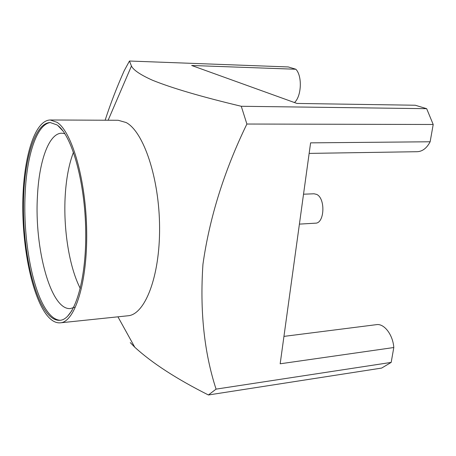 <?xml version="1.0" encoding="UTF-8"?>
<svg xmlns="http://www.w3.org/2000/svg" width="456" height="456" viewBox="0 0 456 456"><rect width="100%" height="100%" fill="white"/><g stroke="black" fill="none" stroke-linecap="round" stroke-linejoin="round"><path stroke-width="0.68" d="M46.615 312.451C50.947 318.037 55.421 320.648 60.027 320.294C74.117 319.582 86.429 281.591 85.728 231.46C85.147 181.357 71.467 134.064 56.869 124.853L50.166 122.544C34.747 122.909 23.951 159.999 23.455 203.313C22.88 246.656 32.256 293.653 46.615 312.451M48.097 312.349C51.995 317.376 56.014 320.015 60.163 320.277M303.531 194.205L313.984 193.783L316.555 194.364C325.652 198.098 324.626 223.491 315.449 223.172L299.41 224.118M294.485 102.554C301.541 96.262 302.431 76.078 295.876 69.244L288.283 66.952L129.458 61.024L131.442 66.034C133.426 70.087 140.419 74.812 152.429 80.21C171.844 88.088 201.455 96.78 241.27 106.276L246.884 124.032L433.2 124.482L426.668 108.682L415.245 105.233L296.959 103.444L191.662 65.482L295.876 69.244M309.151 153.398L417.234 151.705C422.49 151.449 426.793 148.132 430.145 141.77L433.2 124.482M130.273 342.598L134.782 347.227C152.047 363.05 176.592 378.964 208.42 394.976L381.632 368.077L391.174 362.406L393.802 347.523L280.172 363.791L310.599 142.859L430.145 141.77M60.334 322.831L127.925 315.78C144.831 314.737 159.925 276.952 159.583 227.476C159.383 178.028 143.497 131.522 126.095 122.516L118.178 120.276L50.223 119.985C34.377 120.35 23.324 158.409 22.8 202.755C22.207 247.135 31.772 295.3 46.489 314.697C50.964 320.494 55.575 323.207 60.334 322.831C74.784 322.101 87.432 283.096 86.691 231.574C86.076 180.086 71.98 131.613 57.011 122.299L50.223 119.985M246.884 124.032C224.198 170.835 209.555 217.58 202.948 264.263C199.779 310.901 204.157 352.522 216.07 389.128L208.42 394.976M50.354 122.544C36.645 124.34 26.687 155.901 25.131 193.971C22.868 239.143 32.45 292.302 47.903 312.098M64.872 133.694L61.811 133.198C48.826 133.084 39.022 161.413 37.443 196.359C34.274 248.486 50.855 310.889 70.549 308.53L74.465 307.276M73.496 152.201C69.021 163.881 66.268 178.267 65.236 195.35C63.202 228.667 69.152 266.977 80.29 288.46M393.802 347.523C392.918 334.681 384.083 323.31 376.508 324.649L283.945 336.385M241.27 106.276L426.668 108.682M129.458 61.024L124.192 70.748C116.907 87.056 110.551 103.546 105.136 120.219M216.07 389.128L391.174 362.406M117.939 316.823L134.776 347.233M72.065 310.411L67.477 316.407M63.133 131.174L57.969 125.668M108.14 120.236L131.448 66.04"/></g></svg>
